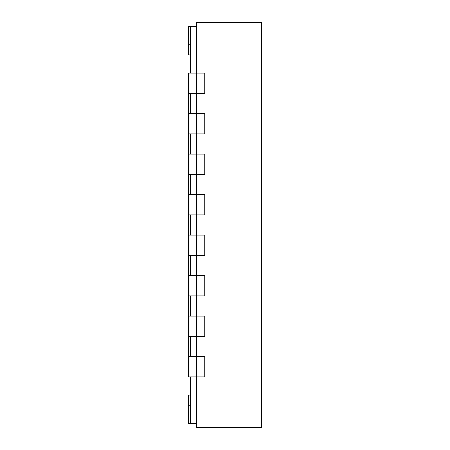 <?xml version="1.0" encoding="UTF-8"?>
<svg xmlns="http://www.w3.org/2000/svg" width="450" height="450" viewBox="0 0 450 450"><rect width="100%" height="100%" fill="white"/><g stroke="black" fill="none" stroke-linecap="round" stroke-linejoin="round"><path stroke-width="0.67" d="M196.65 26.55L190.575 26.55L190.575 73.125L204.75 73.125L204.75 93.375L196.65 93.375L196.65 113.625L204.75 113.625L204.75 133.875L196.65 133.875L196.65 154.125L204.75 154.125L204.75 174.375L196.65 174.375L196.65 194.625L204.75 194.625L204.75 214.875L196.65 214.875L196.65 235.125L204.75 235.125L204.75 255.375L196.65 255.375L196.65 275.625L204.75 275.625L204.75 295.875L196.65 295.875L196.65 316.125L204.75 316.125L204.75 336.375L196.65 336.375L196.65 356.625L204.75 356.625L204.75 376.875L196.65 376.875L196.65 427.5L261.45 427.5L261.45 22.5L196.65 22.5L196.65 73.125L204.75 73.125L204.75 93.375L190.575 93.375L190.575 113.625L204.75 113.625L204.75 133.875L190.575 133.875L190.575 154.125L204.75 154.125L204.75 174.375L190.575 174.375L190.575 194.625L204.75 194.625L204.75 214.875L190.575 214.875L190.575 235.125L204.75 235.125L204.75 255.375L190.575 255.375L190.575 275.625L204.75 275.625L204.75 295.875L190.575 295.875L190.575 316.125L204.75 316.125L204.75 336.375L190.575 336.375L190.575 356.625L204.75 356.625L204.75 376.875L190.575 376.875L190.575 423.45L196.65 423.45M188.55 356.625L196.65 356.625L196.65 376.875L188.55 376.875L188.55 336.375L196.65 336.375L196.65 316.125L188.55 316.125L188.55 295.875L196.65 295.875L196.65 275.625L188.55 275.625L188.55 255.375L196.65 255.375L196.65 235.125L188.55 235.125L188.55 214.875L196.65 214.875L196.65 194.625L188.55 194.625L188.55 174.375L196.65 174.375L196.65 154.125L188.55 154.125L188.55 133.875L196.65 133.875L196.65 113.625L188.55 113.625L188.55 93.375L196.65 93.375L196.65 73.125L188.55 73.125L188.55 93.375M188.55 113.625L188.55 133.875M188.55 154.125L188.55 174.375M188.55 194.625L188.55 214.875M188.55 235.125L188.55 255.375M188.55 275.625L188.55 295.875M188.55 316.125L188.55 336.375M190.575 395.1L188.55 395.1L188.55 423.45L190.575 423.45M190.575 54.9L188.55 54.9L188.55 26.55L190.575 26.55M188.55 405.225L190.575 405.225M188.55 44.775L190.575 44.775"/></g></svg>
